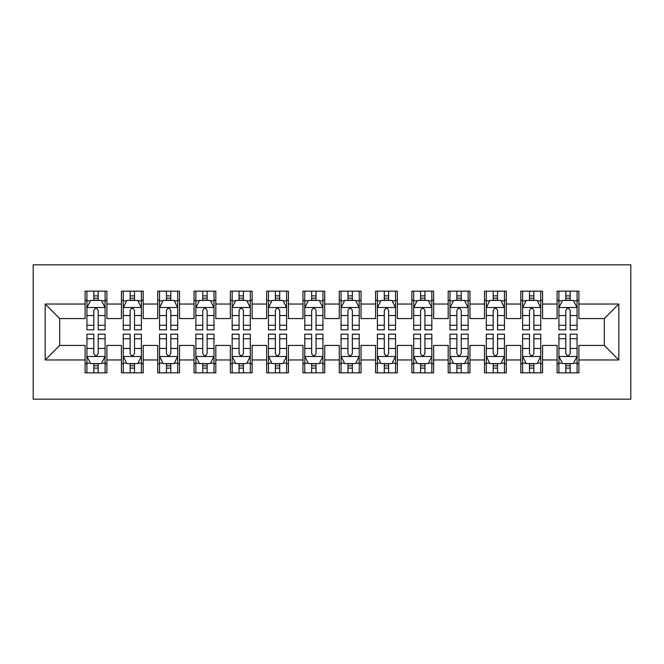 <?xml version="1.0" encoding="UTF-8"?>
<svg xmlns="http://www.w3.org/2000/svg" width="664" height="664" viewBox="0 0 664 664"><rect width="100%" height="100%" fill="white"/><g stroke="black" fill="none" stroke-linecap="round" stroke-linejoin="round"><path stroke-width="1" d="M33.2 399.164L630.8 399.164L630.8 264.836L33.2 264.836L33.2 399.164M45.177 359.954L45.177 304.046L85.116 304.046L85.116 318.571L59.702 318.571L59.702 345.429L45.177 359.954L85.116 359.954L85.116 372.844L106.904 372.844L106.904 359.954L121.421 359.954L121.421 372.844L143.208 372.844L143.208 359.954L157.733 359.954L157.733 372.844L179.512 372.844L179.512 359.954L194.037 359.954L194.037 372.844L215.817 372.844L215.817 359.954L230.342 359.954L230.342 372.844L252.129 372.844L252.129 359.954L266.646 359.954L266.646 372.844L288.433 372.844L288.433 359.954L302.958 359.954L302.958 372.844L324.738 372.844L324.738 359.954L339.262 359.954L339.262 372.844L361.042 372.844L361.042 359.954L375.567 359.954L375.567 372.844L397.354 372.844L397.354 359.954L411.871 359.954L411.871 372.844L433.658 372.844L433.658 359.954L448.183 359.954L448.183 372.844L469.963 372.844L469.963 359.954L484.488 359.954L484.488 372.844L506.267 372.844L506.267 359.954L520.792 359.954L520.792 372.844L542.579 372.844L542.579 359.954L557.096 359.954L557.096 372.844L578.884 372.844L578.884 345.429L604.298 345.429L604.298 318.571L578.884 318.571L578.884 304.046L618.823 304.046L618.823 359.954L578.884 359.954M578.884 304.046L578.884 291.156L557.096 291.156L557.096 304.046L542.579 304.046L542.579 291.156L520.792 291.156L520.792 304.046L506.267 304.046L506.267 291.156L484.488 291.156L484.488 304.046L469.963 304.046L469.963 291.156L448.183 291.156L448.183 304.046L433.658 304.046L433.658 291.156L411.871 291.156L411.871 304.046L397.354 304.046L397.354 291.156L375.567 291.156L375.567 304.046L361.042 304.046L361.042 291.156L339.262 291.156L339.262 304.046L324.738 304.046L324.738 291.156L302.958 291.156L302.958 304.046L288.433 304.046L288.433 291.156L266.646 291.156L266.646 304.046L252.129 304.046L252.129 291.156L230.342 291.156L230.342 304.046L215.817 304.046L215.817 291.156L194.037 291.156L194.037 304.046L179.512 304.046L179.512 291.156L157.733 291.156L157.733 304.046L143.208 304.046L143.208 291.156L121.421 291.156L121.421 304.046L106.904 304.046L106.904 291.156L85.116 291.156L85.116 304.046M542.579 359.954L542.579 345.429L557.096 345.429L557.096 359.954M618.823 304.046L604.298 318.571M506.267 359.954L506.267 345.429L520.792 345.429L520.792 359.954M557.096 304.046L557.096 318.571L542.579 318.571L542.579 304.046M469.963 359.954L469.963 345.429L484.488 345.429L484.488 359.954M520.792 304.046L520.792 318.571L506.267 318.571L506.267 304.046M433.658 359.954L433.658 345.429L448.183 345.429L448.183 359.954M484.488 304.046L484.488 318.571L469.963 318.571L469.963 304.046M397.354 359.954L397.354 345.429L411.871 345.429L411.871 359.954M448.183 304.046L448.183 318.571L433.658 318.571L433.658 304.046M361.042 359.954L361.042 345.429L375.567 345.429L375.567 359.954M411.871 304.046L411.871 318.571L397.354 318.571L397.354 304.046M324.738 359.954L324.738 345.429L339.262 345.429L339.262 359.954M375.567 304.046L375.567 318.571L361.042 318.571L361.042 304.046M288.433 359.954L288.433 345.429L302.958 345.429L302.958 359.954M339.262 304.046L339.262 318.571L324.738 318.571L324.738 304.046M252.129 359.954L252.129 345.429L266.646 345.429L266.646 359.954M302.958 304.046L302.958 318.571L288.433 318.571L288.433 304.046M215.817 359.954L215.817 345.429L230.342 345.429L230.342 359.954M266.646 304.046L266.646 318.571L252.129 318.571L252.129 304.046M179.512 359.954L179.512 345.429L194.037 345.429L194.037 359.954M230.342 304.046L230.342 318.571L215.817 318.571L215.817 304.046M143.208 359.954L143.208 345.429L157.733 345.429L157.733 359.954M194.037 304.046L194.037 318.571L179.512 318.571L179.512 304.046M106.904 359.954L106.904 345.429L121.421 345.429L121.421 359.954M157.733 304.046L157.733 318.571L143.208 318.571L143.208 304.046M59.702 345.429L85.116 345.429L85.116 359.954M121.421 304.046L121.421 318.571L106.904 318.571L106.904 304.046M557.096 300.236L558.914 300.236M577.066 300.236L578.884 300.236M520.792 300.236L522.609 300.236M540.762 300.236L542.579 300.236M484.488 300.236L486.305 300.236M504.457 300.236L506.267 300.236M448.183 300.236L449.993 300.236M468.145 300.236L469.963 300.236M411.871 300.236L413.689 300.236M431.841 300.236L433.658 300.236M375.567 300.236L377.384 300.236M395.536 300.236L397.354 300.236M339.262 300.236L341.08 300.236M359.232 300.236L361.042 300.236M302.958 300.236L304.768 300.236M322.92 300.236L324.738 300.236M266.646 300.236L268.463 300.236M286.616 300.236L288.433 300.236M230.342 300.236L232.159 300.236M250.311 300.236L252.129 300.236M194.037 300.236L195.855 300.236M214.007 300.236L215.817 300.236M157.733 300.236L159.543 300.236M177.695 300.236L179.512 300.236M121.421 300.236L123.238 300.236M141.39 300.236L143.208 300.236M85.116 300.236L86.934 300.236M105.086 300.236L106.904 300.236M85.116 363.764L86.934 363.764M105.086 363.764L106.904 363.764M121.421 363.764L123.238 363.764M141.39 363.764L143.208 363.764M157.733 363.764L159.543 363.764M177.695 363.764L179.512 363.764M194.037 363.764L195.855 363.764M214.007 363.764L215.817 363.764M230.342 363.764L232.159 363.764M250.311 363.764L252.129 363.764M266.646 363.764L268.463 363.764M286.616 363.764L288.433 363.764M302.958 363.764L304.768 363.764M322.92 363.764L324.738 363.764M339.262 363.764L341.08 363.764M359.232 363.764L361.042 363.764M375.567 363.764L377.384 363.764M395.536 363.764L397.354 363.764M411.871 363.764L413.689 363.764M431.841 363.764L433.658 363.764M448.183 363.764L449.993 363.764M468.145 363.764L469.963 363.764M484.488 363.764L486.305 363.764M504.457 363.764L506.267 363.764M520.792 363.764L522.609 363.764M540.762 363.764L542.579 363.764M557.096 363.764L558.914 363.764M577.066 363.764L578.884 363.764M45.177 304.046L59.702 318.571M604.298 345.429L618.823 359.954M98.189 295.878L93.831 295.878M105.086 325.269L98.189 325.269L98.189 329.825L105.086 329.825L105.086 307.673L101.459 300.41L90.561 300.41L86.934 307.673L86.934 329.825L93.831 329.825L93.831 325.269L86.934 325.269M86.934 307.673L86.934 291.156M105.086 307.673L105.086 291.156M93.831 300.41L93.831 291.156M98.189 291.156L98.189 300.41M98.189 325.269L98.189 310.395C96.736 307.598 95.284 307.598 93.831 310.395L93.831 325.269M98.189 300.236L93.831 300.236M93.831 368.122L98.189 368.122M86.934 338.731L93.831 338.731L93.831 334.175L86.934 334.175L86.934 356.327L90.561 363.59L101.459 363.59L105.086 356.327L105.086 334.175L98.189 334.175L98.189 338.731L105.086 338.731M105.086 356.327L105.086 372.844M86.934 356.327L86.934 372.844M98.189 363.59L98.189 372.844M93.831 372.844L93.831 363.59M93.831 338.731L93.831 353.605C95.284 356.402 96.736 356.402 98.189 353.605L98.189 338.731M93.831 363.764L98.189 363.764M134.493 295.878L130.136 295.878M141.39 325.269L134.493 325.269L134.493 329.825L141.39 329.825L141.39 307.673L137.763 300.41L126.874 300.41L123.238 307.673L123.238 329.825L130.136 329.825L130.136 325.269L123.238 325.269M123.238 307.673L123.238 291.156M141.39 307.673L141.39 291.156M130.136 300.41L130.136 291.156M134.493 291.156L134.493 300.41M134.493 325.269L134.493 310.395C133.041 307.598 131.588 307.598 130.136 310.395L130.136 325.269M134.493 300.236L130.136 300.236M170.797 295.878L166.44 295.878M177.695 325.269L170.797 325.269L170.797 329.825L177.695 329.825L177.695 307.673L174.068 300.41L163.178 300.41L159.543 307.673L159.543 329.825L166.44 329.825L166.44 325.269L159.543 325.269M159.543 307.673L159.543 291.156M177.695 307.673L177.695 291.156M166.44 300.41L166.44 291.156M170.797 291.156L170.797 300.41M170.797 325.269L170.797 310.395C169.353 307.598 167.901 307.598 166.44 310.395L166.44 325.269M170.797 300.236L166.44 300.236M130.136 368.122L134.493 368.122M123.238 338.731L130.136 338.731L130.136 334.175L123.238 334.175L123.238 356.327L126.874 363.59L137.763 363.59L141.39 356.327L141.39 334.175L134.493 334.175L134.493 338.731L141.39 338.731M141.39 356.327L141.39 372.844M123.238 356.327L123.238 372.844M134.493 363.59L134.493 372.844M130.136 372.844L130.136 363.59M130.136 338.731L130.136 353.605C131.588 356.402 133.041 356.402 134.493 353.605L134.493 338.731M130.136 363.764L134.493 363.764M166.44 368.122L170.797 368.122M159.543 338.731L166.44 338.731L166.44 334.175L159.543 334.175L159.543 356.327L163.178 363.59L174.068 363.59L177.695 356.327L177.695 334.175L170.797 334.175L170.797 338.731L177.695 338.731M177.695 356.327L177.695 372.844M159.543 356.327L159.543 372.844M170.797 363.59L170.797 372.844M166.44 372.844L166.44 363.59M166.44 338.731L166.44 353.605C167.892 356.402 169.345 356.402 170.797 353.605L170.797 338.731M166.44 363.764L170.797 363.764M207.11 295.878L202.752 295.878M214.007 325.269L207.11 325.269L207.11 329.825L214.007 329.825L214.007 307.673L210.372 300.41L199.482 300.41L195.855 307.673L195.855 329.825L202.752 329.825L202.752 325.269L195.855 325.269M195.855 307.673L195.855 291.156M214.007 307.673L214.007 291.156M202.752 300.41L202.752 291.156M207.11 291.156L207.11 300.41M207.11 325.269L207.11 310.395C205.657 307.598 204.205 307.598 202.752 310.395L202.752 325.269M207.11 300.236L202.752 300.236M243.414 295.878L239.057 295.878M250.311 325.269L243.414 325.269L243.414 329.825L250.311 329.825L250.311 307.673L246.684 300.41L235.786 300.41L232.159 307.673L232.159 329.825L239.057 329.825L239.057 325.269L232.159 325.269M232.159 307.673L232.159 291.156M250.311 307.673L250.311 291.156M239.057 300.41L239.057 291.156M243.414 291.156L243.414 300.41M243.414 325.269L243.414 310.395C241.962 307.598 240.509 307.598 239.057 310.395L239.057 325.269M243.414 300.236L239.057 300.236M202.752 368.122L207.11 368.122M195.855 338.731L202.752 338.731L202.752 334.175L195.855 334.175L195.855 356.327L199.482 363.59L210.372 363.59L214.007 356.327L214.007 334.175L207.11 334.175L207.11 338.731L214.007 338.731M214.007 356.327L214.007 372.844M195.855 356.327L195.855 372.844M207.11 363.59L207.11 372.844M202.752 372.844L202.752 363.59M202.752 338.731L202.752 353.605C204.197 356.402 205.649 356.402 207.11 353.605L207.11 338.731M202.752 363.764L207.11 363.764M239.057 368.122L243.414 368.122M232.159 338.731L239.057 338.731L239.057 334.175L232.159 334.175L232.159 356.327L235.786 363.59L246.684 363.59L250.311 356.327L250.311 334.175L243.414 334.175L243.414 338.731L250.311 338.731M250.311 356.327L250.311 372.844M232.159 356.327L232.159 372.844M243.414 363.59L243.414 372.844M239.057 372.844L239.057 363.59M239.057 338.731L239.057 353.605C240.509 356.402 241.962 356.402 243.414 353.605L243.414 338.731M239.057 363.764L243.414 363.764M279.718 295.878L275.361 295.878M286.616 325.269L279.718 325.269L279.718 329.825L286.616 329.825L286.616 307.673L282.988 300.41L272.099 300.41L268.463 307.673L268.463 329.825L275.361 329.825L275.361 325.269L268.463 325.269M268.463 307.673L268.463 291.156M286.616 307.673L286.616 291.156M275.361 300.41L275.361 291.156M279.718 291.156L279.718 300.41M279.718 325.269L279.718 310.395C278.266 307.598 276.813 307.598 275.361 310.395L275.361 325.269M279.718 300.236L275.361 300.236M275.361 368.122L279.718 368.122M268.463 338.731L275.361 338.731L275.361 334.175L268.463 334.175L268.463 356.327L272.099 363.59L282.988 363.59L286.616 356.327L286.616 334.175L279.718 334.175L279.718 338.731L286.616 338.731M286.616 356.327L286.616 372.844M268.463 356.327L268.463 372.844M279.718 363.59L279.718 372.844M275.361 372.844L275.361 363.59M275.361 338.731L275.361 353.605C276.813 356.402 278.266 356.402 279.718 353.605L279.718 338.731M275.361 363.764L279.718 363.764M316.022 295.878L311.665 295.878M322.92 325.269L316.022 325.269L316.022 329.825L322.92 329.825L322.92 307.673L319.293 300.41L308.403 300.41L304.768 307.673L304.768 329.825L311.665 329.825L311.665 325.269L304.768 325.269M304.768 307.673L304.768 291.156M322.92 307.673L322.92 291.156M311.665 300.41L311.665 291.156M316.022 291.156L316.022 300.41M316.022 325.269L316.022 310.395C314.578 307.598 313.126 307.598 311.665 310.395L311.665 325.269M316.022 300.236L311.665 300.236M311.665 368.122L316.022 368.122M304.768 338.731L311.665 338.731L311.665 334.175L304.768 334.175L304.768 356.327L308.403 363.59L319.293 363.59L322.92 356.327L322.92 334.175L316.022 334.175L316.022 338.731L322.92 338.731M322.92 356.327L322.92 372.844M304.768 356.327L304.768 372.844M316.022 363.59L316.022 372.844M311.665 372.844L311.665 363.59M311.665 338.731L311.665 353.605C313.118 356.402 314.57 356.402 316.022 353.605L316.022 338.731M311.665 363.764L316.022 363.764M352.335 295.878L347.977 295.878M359.232 325.269L352.335 325.269L352.335 329.825L359.232 329.825L359.232 307.673L355.597 300.41L344.707 300.41L341.08 307.673L341.08 329.825L347.977 329.825L347.977 325.269L341.08 325.269M341.08 307.673L341.08 291.156M359.232 307.673L359.232 291.156M347.977 300.41L347.977 291.156M352.335 291.156L352.335 300.41M352.335 325.269L352.335 310.395C350.882 307.598 349.43 307.598 347.977 310.395L347.977 325.269M352.335 300.236L347.977 300.236M347.977 368.122L352.335 368.122M341.08 338.731L347.977 338.731L347.977 334.175L341.08 334.175L341.08 356.327L344.707 363.59L355.597 363.59L359.232 356.327L359.232 334.175L352.335 334.175L352.335 338.731L359.232 338.731M359.232 356.327L359.232 372.844M341.08 356.327L341.08 372.844M352.335 363.59L352.335 372.844M347.977 372.844L347.977 363.59M347.977 338.731L347.977 353.605C349.422 356.402 350.874 356.402 352.335 353.605L352.335 338.731M347.977 363.764L352.335 363.764M388.639 295.878L384.282 295.878M395.536 325.269L388.639 325.269L388.639 329.825L395.536 329.825L395.536 307.673L391.901 300.41L381.012 300.41L377.384 307.673L377.384 329.825L384.282 329.825L384.282 325.269L377.384 325.269M377.384 307.673L377.384 291.156M395.536 307.673L395.536 291.156M384.282 300.41L384.282 291.156M388.639 291.156L388.639 300.41M388.639 325.269L388.639 310.395C387.187 307.598 385.734 307.598 384.282 310.395L384.282 325.269M388.639 300.236L384.282 300.236M384.282 368.122L388.639 368.122M377.384 338.731L384.282 338.731L384.282 334.175L377.384 334.175L377.384 356.327L381.012 363.59L391.901 363.59L395.536 356.327L395.536 334.175L388.639 334.175L388.639 338.731L395.536 338.731M395.536 356.327L395.536 372.844M377.384 356.327L377.384 372.844M388.639 363.59L388.639 372.844M384.282 372.844L384.282 363.59M384.282 338.731L384.282 353.605C385.734 356.402 387.187 356.402 388.639 353.605L388.639 338.731M384.282 363.764L388.639 363.764M424.943 295.878L420.586 295.878M431.841 325.269L424.943 325.269L424.943 329.825L431.841 329.825L431.841 307.673L428.214 300.41L417.316 300.41L413.689 307.673L413.689 329.825L420.586 329.825L420.586 325.269L413.689 325.269M413.689 307.673L413.689 291.156M431.841 307.673L431.841 291.156M420.586 300.41L420.586 291.156M424.943 291.156L424.943 300.41M424.943 325.269L424.943 310.395C423.491 307.598 422.038 307.598 420.586 310.395L420.586 325.269M424.943 300.236L420.586 300.236M420.586 368.122L424.943 368.122M413.689 338.731L420.586 338.731L420.586 334.175L413.689 334.175L413.689 356.327L417.316 363.59L428.214 363.59L431.841 356.327L431.841 334.175L424.943 334.175L424.943 338.731L431.841 338.731M431.841 356.327L431.841 372.844M413.689 356.327L413.689 372.844M424.943 363.59L424.943 372.844M420.586 372.844L420.586 363.59M420.586 338.731L420.586 353.605C422.038 356.402 423.491 356.402 424.943 353.605L424.943 338.731M420.586 363.764L424.943 363.764M461.248 295.878L456.89 295.878M468.145 325.269L461.248 325.269L461.248 329.825L468.145 329.825L468.145 307.673L464.518 300.41L453.628 300.41L449.993 307.673L449.993 329.825L456.89 329.825L456.89 325.269L449.993 325.269M449.993 307.673L449.993 291.156M468.145 307.673L468.145 291.156M456.89 300.41L456.89 291.156M461.248 291.156L461.248 300.41M461.248 325.269L461.248 310.395C459.803 307.598 458.351 307.598 456.89 310.395L456.89 325.269M461.248 300.236L456.89 300.236M456.89 368.122L461.248 368.122M449.993 338.731L456.89 338.731L456.89 334.175L449.993 334.175L449.993 356.327L453.628 363.59L464.518 363.59L468.145 356.327L468.145 334.175L461.248 334.175L461.248 338.731L468.145 338.731M468.145 356.327L468.145 372.844M449.993 356.327L449.993 372.844M461.248 363.59L461.248 372.844M456.89 372.844L456.89 363.59M456.89 338.731L456.89 353.605C458.343 356.402 459.795 356.402 461.248 353.605L461.248 338.731M456.89 363.764L461.248 363.764M497.56 295.878L493.203 295.878M504.457 325.269L497.56 325.269L497.56 329.825L504.457 329.825L504.457 307.673L500.822 300.41L489.932 300.41L486.305 307.673L486.305 329.825L493.203 329.825L493.203 325.269L486.305 325.269M486.305 307.673L486.305 291.156M504.457 307.673L504.457 291.156M493.203 300.41L493.203 291.156M497.56 291.156L497.56 300.41M497.56 325.269L497.56 310.395C496.108 307.598 494.655 307.598 493.203 310.395L493.203 325.269M497.56 300.236L493.203 300.236M493.203 368.122L497.56 368.122M486.305 338.731L493.203 338.731L493.203 334.175L486.305 334.175L486.305 356.327L489.932 363.59L500.822 363.59L504.457 356.327L504.457 334.175L497.56 334.175L497.56 338.731L504.457 338.731M504.457 356.327L504.457 372.844M486.305 356.327L486.305 372.844M497.56 363.59L497.56 372.844M493.203 372.844L493.203 363.59M493.203 338.731L493.203 353.605C494.647 356.402 496.099 356.402 497.56 353.605L497.56 338.731M493.203 363.764L497.56 363.764M533.864 295.878L529.507 295.878M540.762 325.269L533.864 325.269L533.864 329.825L540.762 329.825L540.762 307.673L537.126 300.41L526.237 300.41L522.609 307.673L522.609 329.825L529.507 329.825L529.507 325.269L522.609 325.269M522.609 307.673L522.609 291.156M540.762 307.673L540.762 291.156M529.507 300.41L529.507 291.156M533.864 291.156L533.864 300.41M533.864 325.269L533.864 310.395C532.412 307.598 530.959 307.598 529.507 310.395L529.507 325.269M533.864 300.236L529.507 300.236M529.507 368.122L533.864 368.122M522.609 338.731L529.507 338.731L529.507 334.175L522.609 334.175L522.609 356.327L526.237 363.59L537.126 363.59L540.762 356.327L540.762 334.175L533.864 334.175L533.864 338.731L540.762 338.731M540.762 356.327L540.762 372.844M522.609 356.327L522.609 372.844M533.864 363.59L533.864 372.844M529.507 372.844L529.507 363.59M529.507 338.731L529.507 353.605C530.959 356.402 532.412 356.402 533.864 353.605L533.864 338.731M529.507 363.764L533.864 363.764M570.168 295.878L565.811 295.878M577.066 325.269L570.168 325.269L570.168 329.825L577.066 329.825L577.066 307.673L573.439 300.41L562.541 300.41L558.914 307.673L558.914 329.825L565.811 329.825L565.811 325.269L558.914 325.269M558.914 307.673L558.914 291.156M577.066 307.673L577.066 291.156M565.811 300.41L565.811 291.156M570.168 291.156L570.168 300.41M570.168 325.269L570.168 310.395C568.716 307.598 567.264 307.598 565.811 310.395L565.811 325.269M570.168 300.236L565.811 300.236M565.811 368.122L570.168 368.122M558.914 338.731L565.811 338.731L565.811 334.175L558.914 334.175L558.914 356.327L562.541 363.59L573.439 363.59L577.066 356.327L577.066 334.175L570.168 334.175L570.168 338.731L577.066 338.731M577.066 356.327L577.066 372.844M558.914 356.327L558.914 372.844M570.168 363.59L570.168 372.844M565.811 372.844L565.811 363.59M565.811 338.731L565.811 353.605C567.264 356.402 568.716 356.402 570.168 353.605L570.168 338.731M565.811 363.764L570.168 363.764M104.995 307.49L87.025 307.49M86.934 300.85L90.345 300.85M101.675 300.85L105.086 300.85M93.831 315.541L86.934 315.541M105.086 315.541L98.189 315.541M98.189 298.186L93.831 298.186M87.025 356.51L104.995 356.51M105.086 363.15L101.675 363.15M90.345 363.15L86.934 363.15M98.189 348.459L105.086 348.459M86.934 348.459L93.831 348.459M93.831 365.814L98.189 365.814M141.299 307.49L123.33 307.49M123.238 300.85L126.65 300.85M137.979 300.85L141.39 300.85M130.136 315.541L123.238 315.541M141.39 315.541L134.493 315.541M134.493 298.186L130.136 298.186M177.612 307.49L159.634 307.49M159.543 300.85L162.962 300.85M174.283 300.85L177.695 300.85M166.44 315.541L159.543 315.541M177.695 315.541L170.797 315.541M170.797 298.186L166.44 298.186M123.33 356.51L141.299 356.51M141.39 363.15L137.979 363.15M126.65 363.15L123.238 363.15M134.493 348.459L141.39 348.459M123.238 348.459L130.136 348.459M130.136 365.814L134.493 365.814M159.634 356.51L177.612 356.51M177.695 363.15L174.283 363.15M162.962 363.15L159.543 363.15M170.797 348.459L177.695 348.459M159.543 348.459L166.44 348.459M166.44 365.814L170.797 365.814M213.916 307.49L195.946 307.49M195.855 300.85L199.266 300.85M210.596 300.85L214.007 300.85M202.752 315.541L195.855 315.541M214.007 315.541L207.11 315.541M207.11 298.186L202.752 298.186M250.22 307.49L232.251 307.49M232.159 300.85L235.571 300.85M246.9 300.85L250.311 300.85M239.057 315.541L232.159 315.541M250.311 315.541L243.414 315.541M243.414 298.186L239.057 298.186M195.946 356.51L213.916 356.51M214.007 363.15L210.596 363.15M199.266 363.15L195.855 363.15M207.11 348.459L214.007 348.459M195.855 348.459L202.752 348.459M202.752 365.814L207.11 365.814M232.251 356.51L250.22 356.51M250.311 363.15L246.9 363.15M235.571 363.15L232.159 363.15M243.414 348.459L250.311 348.459M232.159 348.459L239.057 348.459M239.057 365.814L243.414 365.814M286.524 307.49L268.555 307.49M268.463 300.85L271.875 300.85M283.204 300.85L286.616 300.85M275.361 315.541L268.463 315.541M286.616 315.541L279.718 315.541M279.718 298.186L275.361 298.186M268.555 356.51L286.524 356.51M286.616 363.15L283.204 363.15M271.875 363.15L268.463 363.15M279.718 348.459L286.616 348.459M268.463 348.459L275.361 348.459M275.361 365.814L279.718 365.814M322.837 307.49L304.859 307.49M304.768 300.85L308.179 300.85M319.508 300.85L322.92 300.85M311.665 315.541L304.768 315.541M322.92 315.541L316.022 315.541M316.022 298.186L311.665 298.186M304.859 356.51L322.837 356.51M322.92 363.15L319.508 363.15M308.179 363.15L304.768 363.15M316.022 348.459L322.92 348.459M304.768 348.459L311.665 348.459M311.665 365.814L316.022 365.814M359.141 307.49L341.163 307.49M341.08 300.85L344.491 300.85M355.821 300.85L359.232 300.85M347.977 315.541L341.08 315.541M359.232 315.541L352.335 315.541M352.335 298.186L347.977 298.186M341.163 356.51L359.141 356.51M359.232 363.15L355.821 363.15M344.491 363.15L341.08 363.15M352.335 348.459L359.232 348.459M341.08 348.459L347.977 348.459M347.977 365.814L352.335 365.814M395.445 307.49L377.476 307.49M377.384 300.85L380.796 300.85M392.125 300.85L395.536 300.85M384.282 315.541L377.384 315.541M395.536 315.541L388.639 315.541M388.639 298.186L384.282 298.186M377.476 356.51L395.445 356.51M395.536 363.15L392.125 363.15M380.796 363.15L377.384 363.15M388.639 348.459L395.536 348.459M377.384 348.459L384.282 348.459M384.282 365.814L388.639 365.814M431.749 307.49L413.78 307.49M413.689 300.85L417.1 300.85M428.429 300.85L431.841 300.85M420.586 315.541L413.689 315.541M431.841 315.541L424.943 315.541M424.943 298.186L420.586 298.186M413.78 356.51L431.749 356.51M431.841 363.15L428.429 363.15M417.1 363.15L413.689 363.15M424.943 348.459L431.841 348.459M413.689 348.459L420.586 348.459M420.586 365.814L424.943 365.814M468.054 307.49L450.084 307.49M449.993 300.85L453.404 300.85M464.734 300.85L468.145 300.85M456.89 315.541L449.993 315.541M468.145 315.541L461.248 315.541M461.248 298.186L456.89 298.186M450.084 356.51L468.054 356.51M468.145 363.15L464.734 363.15M453.404 363.15L449.993 363.15M461.248 348.459L468.145 348.459M449.993 348.459L456.89 348.459M456.89 365.814L461.248 365.814M504.366 307.49L486.388 307.49M486.305 300.85L489.717 300.85M501.038 300.85L504.457 300.85M493.203 315.541L486.305 315.541M504.457 315.541L497.56 315.541M497.56 298.186L493.203 298.186M486.388 356.51L504.366 356.51M504.457 363.15L501.038 363.15M489.717 363.15L486.305 363.15M497.56 348.459L504.457 348.459M486.305 348.459L493.203 348.459M493.203 365.814L497.56 365.814M540.67 307.49L522.701 307.49M522.609 300.85L526.021 300.85M537.35 300.85L540.762 300.85M529.507 315.541L522.609 315.541M540.762 315.541L533.864 315.541M533.864 298.186L529.507 298.186M522.701 356.51L540.67 356.51M540.762 363.15L537.35 363.15M526.021 363.15L522.609 363.15M533.864 348.459L540.762 348.459M522.609 348.459L529.507 348.459M529.507 365.814L533.864 365.814M576.974 307.49L559.005 307.49M558.914 300.85L562.325 300.85M573.654 300.85L577.066 300.85M565.811 315.541L558.914 315.541M577.066 315.541L570.168 315.541M570.168 298.186L565.811 298.186M559.005 356.51L576.974 356.51M577.066 363.15L573.654 363.15M562.325 363.15L558.914 363.15M570.168 348.459L577.066 348.459M558.914 348.459L565.811 348.459M565.811 365.814L570.168 365.814"/></g></svg>
